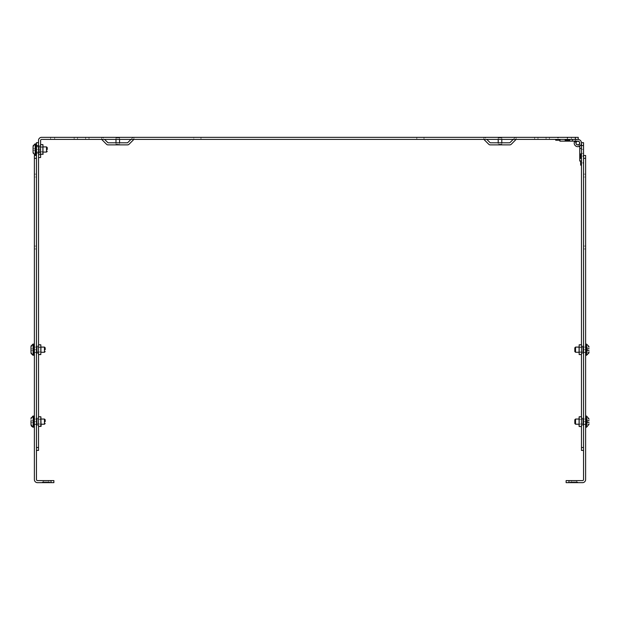 <?xml version="1.0" encoding="UTF-8"?>
<svg xmlns="http://www.w3.org/2000/svg" width="620" height="620" viewBox="0 0 620 620"><rect width="100%" height="100%" fill="white"/><g stroke="black" fill="none" stroke-linecap="round" stroke-linejoin="round"><path stroke-width="0.46" stroke-dasharray="3.1 2.33" d="M581.475 354.578L581.475 344.79L581.475 354.578L581.475 344.79L581.475 354.578L579.173 354.578L579.173 344.79L579.173 354.578L579.173 344.79L581.475 344.79M581.475 353.199L581.475 346.177L581.475 353.199L582.8 353.199L582.8 346.177L582.8 353.199L582.8 346.177L582.8 353.199L581.475 353.199L581.475 346.177L581.475 353.199M579.173 344.79L579.173 354.578M578.886 351.974L578.886 347.394L578.886 351.974L582.8 351.974L582.8 347.394L582.8 351.974L582.8 347.394L582.8 351.974L578.886 351.974L578.886 347.394L578.886 351.974M581.475 426.521L581.475 416.733L581.475 426.521M579.173 426.521L579.173 416.733M581.475 425.142L581.475 418.12L581.475 425.142L582.8 425.142L582.8 418.12L582.8 425.142M578.886 426.235L578.886 417.02M578.886 423.917L578.886 419.337L578.886 423.917L582.8 423.917L582.8 419.337L582.8 423.917M583.544 163.145L583.544 162.634L583.544 163.145L583.544 162.634L583.544 163.145L582.73 163.138L582.73 162.649L582.73 163.138L582.73 162.649L582.73 163.138L583.544 163.145M583.544 418.027L583.544 425.227L583.544 418.027L581.475 418.027L581.475 425.227L581.475 418.027M583.544 346.084L583.544 353.284L583.544 346.084L583.544 353.284L583.544 346.084L581.475 346.084L581.475 353.284L581.475 346.084L581.475 353.284L581.475 346.084L583.544 346.084M583.544 450.407L583.544 447.524L583.544 450.407L581.475 450.407L581.475 145.537L583.544 145.537L583.544 447.524L581.475 447.524M581.475 145.537L581.475 153.365L581.475 142.662L581.475 149.319L581.475 142.662L583.544 142.662L581.475 142.662L583.544 142.662L583.544 153.365L583.544 145.537M581.475 142.662L583.544 142.662L581.475 142.662M581.475 149.319L581.475 153.365L581.475 149.319L583.544 149.319L581.475 149.319M581.475 162.889L581.475 160.596L581.475 162.889M581.475 156.147L581.475 158.441L581.475 156.147M581.475 165.183L580.653 165.168L580.653 161.03M580.653 158.433L580.653 153.869M577.84 139.407L559.852 139.407L577.84 139.407A3.635 3.635 0 0 1 581.436 143.546A3.635 3.635 0 0 1 576.84 146.537A3.635 3.635 0 0 1 574.523 141.569A3.635 3.635 0 0 0 576.84 146.537A3.635 3.635 0 0 0 581.436 143.546A3.635 3.635 0 0 0 577.84 139.407A3.635 3.635 0 0 1 581.436 143.546A3.635 3.635 0 0 1 576.84 146.537A3.635 3.635 0 0 1 574.523 141.569A3.635 3.635 0 0 0 576.84 146.537A3.635 3.635 0 0 0 581.436 143.546A3.635 3.635 0 0 0 577.84 139.407A3.635 3.635 0 0 1 581.436 143.546A3.635 3.635 0 0 1 576.84 146.537A3.635 3.635 0 0 1 574.523 141.569A3.635 3.635 0 0 0 576.84 146.537A3.635 3.635 0 0 0 581.436 143.546A3.635 3.635 0 0 0 577.84 139.407A3.635 3.635 0 0 1 581.436 143.546A3.635 3.635 0 0 1 576.84 146.537A3.635 3.635 0 0 1 574.523 141.569A3.635 3.635 0 0 0 576.84 146.537A3.635 3.635 0 0 0 581.436 143.546A3.635 3.635 0 0 0 577.84 139.407A3.635 3.635 0 0 1 581.436 143.546A3.635 3.635 0 0 1 576.84 146.537A3.635 3.635 0 0 1 574.523 141.569A3.635 3.635 0 0 0 579.32 146.359L578.615 144.785L579.32 146.359A3.635 3.635 0 0 1 574.345 144.042A3.635 3.635 0 0 1 577.336 139.446A3.635 3.635 0 0 1 581.475 143.042L581.475 161.03L581.475 143.042A3.635 3.635 0 0 0 577.336 139.446A3.635 3.635 0 0 0 574.345 144.042A3.635 3.635 0 0 0 579.32 146.359A3.635 3.635 0 0 1 574.345 144.042A3.635 3.635 0 0 1 577.336 139.446A3.635 3.635 0 0 1 581.475 143.042A3.635 3.635 0 0 0 577.336 139.446A3.635 3.635 0 0 0 574.345 144.042A3.635 3.635 0 0 0 579.32 146.359L578.615 144.785A1.907 1.907 0 0 1 576.096 142.267L574.523 141.569L576.096 142.267A1.907 1.907 0 0 0 578.615 144.785L579.32 146.359A3.635 3.635 0 0 1 574.345 144.042A3.635 3.635 0 0 1 577.336 139.446A3.635 3.635 0 0 1 581.475 143.042A3.635 3.635 0 0 0 577.336 139.446A3.635 3.635 0 0 0 574.345 144.042A3.635 3.635 0 0 0 579.32 146.359L578.615 144.785A1.907 1.907 0 0 1 576.096 142.267L574.523 141.569L576.096 142.267A1.907 1.907 0 0 0 578.615 144.785L579.32 146.359A3.635 3.635 0 0 1 574.345 144.042A3.635 3.635 0 0 1 577.336 139.446A3.635 3.635 0 0 1 581.475 143.042A3.635 3.635 0 0 0 574.748 141.135M572.485 139.407L572.485 141.135L577.84 141.135A1.907 1.907 0 0 1 579.746 143.042L579.746 148.397L581.475 148.397L579.746 148.397L579.746 143.042A1.907 1.907 0 0 0 577.84 141.135L572.485 141.135L572.485 139.407L572.485 141.135L577.84 141.135A1.907 1.907 0 0 1 579.746 143.042L579.746 148.397L581.475 148.397L579.746 148.397L579.746 143.042A1.907 1.907 0 0 0 577.84 141.135L572.485 141.135L572.485 139.407L572.485 141.135L577.84 141.135A1.907 1.907 0 0 1 579.746 143.042L579.746 148.397L581.475 148.397L579.746 148.397L579.746 143.042A1.907 1.907 0 0 0 577.84 141.135L572.485 141.135L572.485 139.407L572.485 141.135L572.485 139.407L572.485 141.135L577.84 141.135A1.907 1.907 0 0 1 579.731 143.305A1.907 1.907 0 0 1 577.321 144.871A1.907 1.907 0 0 1 576.096 142.267L574.523 141.569L576.096 142.267A1.907 1.907 0 0 0 578.615 144.785A1.907 1.907 0 0 1 576.096 142.267L574.523 141.569L576.096 142.267A1.907 1.907 0 0 0 578.615 144.785L579.32 146.359L578.615 144.785A1.907 1.907 0 0 1 576.096 142.267L574.523 141.569M581.475 161.03L579.746 161.03L579.746 148.397L581.475 148.397L579.746 148.397L579.746 143.042A1.907 1.907 0 0 0 577.84 141.135A1.907 1.907 0 0 1 579.731 143.305A1.907 1.907 0 0 1 577.321 144.871A1.907 1.907 0 0 1 576.096 142.267A1.907 1.907 0 0 0 577.321 144.871A1.907 1.907 0 0 0 579.731 143.305A1.907 1.907 0 0 0 577.84 141.135A1.907 1.907 0 0 1 579.731 143.305A1.907 1.907 0 0 1 577.321 144.871A1.907 1.907 0 0 1 576.096 142.267A1.907 1.907 0 0 0 577.321 144.871A1.907 1.907 0 0 0 579.731 143.305A1.907 1.907 0 0 0 577.84 141.135L572.485 141.135M559.852 139.407L559.852 141.135L577.84 141.135A1.907 1.907 0 0 1 579.746 143.042A1.907 1.907 0 0 0 577.577 141.151A1.907 1.907 0 0 0 576.011 143.569A1.907 1.907 0 0 0 578.615 144.785A1.907 1.907 0 0 1 576.011 143.569A1.907 1.907 0 0 1 577.577 141.151A1.907 1.907 0 0 1 579.746 143.042A1.907 1.907 0 0 0 577.577 141.151A1.907 1.907 0 0 0 576.011 143.569A1.907 1.907 0 0 0 578.615 144.785A1.907 1.907 0 0 1 576.011 143.569A1.907 1.907 0 0 1 577.577 141.151A1.907 1.907 0 0 1 579.746 143.042L579.746 146.134M579.638 143.042A1.798 1.798 0 0 0 576.941 141.484A1.798 1.798 0 0 0 576.941 144.6A1.798 1.798 0 0 0 579.638 143.042M581.475 148.397L579.746 148.397M40.595 149.482L40.595 144.584L40.595 154.372L40.595 144.584L40.595 154.372L40.595 144.584L40.595 154.372L40.595 145.971L40.595 152.993L40.595 145.971L40.595 152.993L39.277 152.993L39.277 145.971L39.277 152.993L39.277 145.971L39.277 152.993L39.277 145.971L39.277 152.993L40.595 152.993L40.595 149.482M42.896 149.482L42.896 144.584L42.896 154.372L40.595 154.372L42.896 154.372L42.896 144.584L43.191 154.085L43.191 144.879L43.191 154.085L43.191 144.879L43.191 154.085L43.191 147.196L43.191 151.768L43.191 147.196L43.191 151.768L39.277 151.768L39.277 147.196L39.277 151.768L39.277 147.196L39.277 151.768L43.191 151.768L42.896 144.584L42.896 149.482M115.979 137.338L119.575 137.338L115.979 137.338L115.979 139.407L115.979 137.338L115.979 139.407L119.575 139.407L119.583 137.338L119.583 139.407L115.979 139.407L115.979 137.338M483.887 137.338L516.111 137.338L483.887 137.338L516.111 137.338L483.887 137.338L483.887 139.407L516.111 139.407L516.111 137.338A2.069 2.069 0 0 0 514.646 137.942L509.779 142.802L490.211 142.802L485.351 137.942A2.069 2.069 0 0 0 483.887 137.338L483.887 139.407L483.887 137.338L483.887 139.407L516.111 139.407L483.887 139.407L483.887 137.338A2.069 2.069 0 0 1 485.351 137.942A2.069 2.069 0 0 0 483.887 137.338A2.069 2.069 0 0 1 485.351 137.942L490.211 142.802L509.779 142.802L514.646 137.942A2.069 2.069 0 0 1 516.111 137.338L516.111 139.407L516.111 137.338A2.069 2.069 0 0 0 514.646 137.942A2.069 2.069 0 0 1 516.111 137.338L516.111 139.407L483.887 139.407L483.887 137.338M101.665 137.338L133.889 137.338L101.665 137.338L133.889 137.338L101.665 137.338L101.665 139.407L133.889 139.407L133.889 137.338A2.069 2.069 0 0 0 132.424 137.942L127.565 142.802L107.996 142.802L103.129 137.942A2.069 2.069 0 0 0 101.665 137.338L101.665 139.407L101.665 137.338L101.665 139.407L133.889 139.407L101.665 139.407L101.665 137.338A2.069 2.069 0 0 1 103.129 137.942A2.069 2.069 0 0 0 101.665 137.338A2.069 2.069 0 0 1 103.129 137.942L107.996 142.802L127.565 142.802L132.424 137.942A2.069 2.069 0 0 1 133.889 137.338L133.889 139.407L133.889 137.338A2.069 2.069 0 0 0 132.424 137.942A2.069 2.069 0 0 1 133.889 137.338L133.889 139.407L101.665 139.407L101.665 137.338M575.337 137.338L567.37 137.338L578.212 137.338L578.212 139.407L578.212 137.338L578.212 139.407L567.37 139.407L578.212 139.407L575.337 139.407L575.337 137.338L41.633 137.338L54.653 137.338L50.615 137.338L54.653 137.338L50.615 137.338L50.615 139.407L54.653 139.407L50.615 139.407L54.653 139.407L50.615 139.407L50.615 137.338L50.615 139.407L50.615 137.338L41.633 137.338A3.108 3.108 0 0 0 38.525 140.446L38.525 154.659L40.595 154.659L40.595 140.446A1.039 1.039 0 0 1 41.633 139.407L575.337 139.407M571.408 137.338L567.37 137.338L571.408 137.338L571.408 139.407L571.408 137.338M416.803 137.338L200.973 137.338L423.995 137.338L416.803 137.338L416.803 139.407L193.781 139.407L193.781 137.338L200.973 137.338L193.781 137.338L193.781 139.407L423.995 139.407L416.803 139.407L416.803 137.338M85.622 137.338L74.168 137.338L85.622 137.338L85.622 139.407L77.531 139.407L77.531 137.338L74.168 137.338L77.531 137.338L77.531 139.407L85.622 139.407L85.622 137.338L85.622 139.407L88.986 139.407L85.622 139.407L85.622 137.338L85.622 139.407L77.531 139.407L77.531 137.338L77.531 139.407L74.168 139.407L77.531 139.407L77.531 137.338L77.531 139.407L85.622 139.407L85.622 137.338L85.622 139.407L88.986 139.407L85.622 139.407L85.622 137.338M546.057 137.338L534.603 137.338L546.057 137.338L546.057 139.407L537.974 139.407L537.974 137.338L534.603 137.338L537.974 137.338L537.974 139.407L546.057 139.407L546.057 137.338L546.057 139.407L549.421 139.407L546.057 139.407L546.057 137.338L546.057 139.407L537.974 139.407L537.974 137.338L537.974 139.407L534.603 139.407L537.974 139.407L537.974 137.338L537.974 139.407L546.057 139.407L546.057 137.338L546.057 139.407L549.421 139.407L546.057 139.407L546.057 137.338M501.797 137.338L498.201 137.338L501.797 137.338L501.797 139.407L501.797 137.338L501.797 139.407L498.201 139.407L498.201 137.338L498.201 139.407L501.797 139.407L501.797 137.338M38.525 140.446A3.108 3.108 0 0 1 41.633 137.338A3.108 3.108 0 0 0 38.525 140.446L38.525 149.869L38.525 145.824L38.525 149.869L38.525 145.824L40.595 145.824L40.595 140.446A1.039 1.039 0 0 1 41.633 139.407L50.615 139.407L41.633 139.407A1.039 1.039 0 0 0 40.595 140.446L40.595 149.869L40.595 145.824L40.595 149.869L40.595 145.824L38.525 145.824L40.595 145.824L38.525 145.824L38.525 140.446A3.108 3.108 0 0 1 41.633 137.338A3.108 3.108 0 0 0 38.525 140.446L38.525 153.365L38.525 142.662L38.525 153.365L38.525 142.662L38.525 145.537L38.525 142.662L36.456 142.662L36.456 153.365L36.456 142.662L36.456 145.537L38.525 145.537L38.525 447.524L36.456 447.524L36.456 145.537M578.212 137.338L578.212 139.407L578.212 137.338M423.995 137.338L423.995 139.407L423.995 137.338M77.531 139.407L77.531 137.338L77.531 139.407L74.168 139.407L77.531 139.407M537.974 139.407L537.974 137.338L537.974 139.407L534.603 139.407L537.974 139.407M119.575 137.942L119.575 142.802L115.979 142.802L115.979 137.942L115.979 142.802L119.575 142.802L119.575 137.942L115.979 137.942L119.575 137.942M557.985 139.407L560.279 139.407L557.985 139.407M567.424 139.407L569.718 139.407L567.424 139.407M498.201 139.407L498.201 144.266L498.201 142.802L501.797 142.802L501.797 137.942L501.797 142.802L498.201 142.802L498.201 137.942L498.201 142.802L501.797 142.802L501.797 144.266L501.797 139.407M119.575 137.338L119.575 139.407L119.575 137.338M513.182 139.407L514.646 137.942L513.182 139.407M516.111 139.407L516.111 137.338L516.111 139.407L516.111 137.338L516.111 139.407L511.252 144.266A2.069 2.069 0 0 1 509.779 144.879A2.069 2.069 0 0 0 511.252 144.266A2.069 2.069 0 0 1 509.779 144.879L490.211 144.879L509.779 144.879M130.959 139.407L132.424 137.942L130.959 139.407M133.889 139.407L133.889 137.338L133.889 139.407L133.889 137.338L133.889 139.407L129.03 144.266A2.069 2.069 0 0 1 127.565 144.879A2.069 2.069 0 0 0 129.03 144.266A2.069 2.069 0 0 1 127.565 144.879L107.996 144.879L127.565 144.879M40.595 154.659L40.595 157.534L38.525 157.534L38.525 154.659L38.525 157.534M40.595 145.886L40.595 153.078L40.595 145.886L38.525 145.886L38.525 153.078L38.525 145.886L38.525 153.078L38.525 145.886L38.525 153.078L38.525 145.886L40.595 145.886L38.525 145.886M119.575 144.879L119.575 144.266L119.575 144.879L115.979 144.879L115.979 144.266L115.979 144.879L119.575 144.879L115.979 144.879M119.575 139.407L119.575 144.266L119.575 142.802L115.979 142.802L115.979 144.266L119.575 144.266L115.979 144.266L115.979 139.407M557.985 140.228L555.706 140.228L557.985 140.228M569.702 140.228L565.146 140.228M488.746 144.266L483.887 139.407L488.746 144.266A2.069 2.069 0 0 0 490.211 144.879A2.069 2.069 0 0 1 488.746 144.266A2.069 2.069 0 0 0 490.211 144.879M106.532 144.266L101.665 139.407L106.532 144.266A2.069 2.069 0 0 0 107.996 144.879A2.069 2.069 0 0 1 106.532 144.266A2.069 2.069 0 0 0 107.996 144.879M559.852 140.228L555.706 140.228M498.201 144.879L501.797 144.879L501.797 144.266L501.797 144.879L498.201 144.879L498.201 144.266L498.201 144.879L501.797 144.879M585.621 248.961L585.621 421.631L585.621 246.086L585.621 248.961L583.544 248.961L583.544 246.086L583.544 424.506L583.544 248.961L585.621 248.961M585.621 421.631L585.621 424.506L585.621 421.631L583.544 421.631L585.621 421.631M585.621 177.018L585.621 352.563L585.621 174.142L585.621 177.018L583.544 177.018L583.544 174.142L583.544 352.563L583.544 174.142L583.544 352.563L583.544 177.018L585.621 177.018M585.621 158.34L585.621 479.555A3.108 3.108 0 0 1 582.513 482.662L568.997 482.662L568.997 480.593L582.513 480.593A1.039 1.039 0 0 0 583.544 479.555L583.544 155.465L583.544 158.34L585.621 158.34L585.621 155.465L583.544 155.465M585.621 349.688L585.621 352.563L585.621 349.688L583.544 349.688L585.621 349.688M568.997 480.593L566.122 480.593L566.122 482.662L568.997 482.662M571.493 482.662L576.585 482.662L571.493 482.662L576.585 482.662L571.493 482.662L576.585 482.662L571.493 482.662L576.585 482.662L571.493 482.662L576.585 482.662L571.493 482.662L576.585 482.662L571.493 482.662L576.585 482.662L571.493 482.662L576.585 482.662L571.493 482.662L576.585 482.662L571.493 482.662L576.585 482.662L571.493 482.662L576.585 482.662L571.493 482.662L576.585 482.662L571.493 482.662L571.493 480.593L576.585 480.593L571.493 480.593L576.585 480.593L571.493 480.593L576.585 480.593L571.493 480.593L576.585 480.593L571.493 480.593L576.585 480.593L571.493 480.593L576.585 480.593L571.493 480.593L576.585 480.593L571.493 480.593L576.585 480.593L571.493 480.593L576.585 480.593L571.493 480.593L576.585 480.593L571.493 480.593L576.585 480.593L571.493 480.593L576.585 480.593L571.493 480.593L571.493 482.662M577.631 482.662L570.439 482.662L577.631 482.662L570.439 482.662L577.631 482.662L570.439 482.662L577.631 482.662L577.631 481.942L577.631 482.662M570.439 481.942L570.439 482.662L570.439 481.942L577.631 481.942L570.439 481.942L570.439 482.662L570.439 481.942L570.439 482.662L570.439 481.942L577.631 481.942M34.379 248.961L34.379 421.631L34.379 246.086L34.379 248.961L36.456 248.961L36.456 246.086L36.456 424.506L36.456 248.961L34.379 248.961M34.379 421.631L34.379 416.16L34.379 421.631L36.456 421.631L34.379 421.631M34.379 177.018L34.379 352.563L34.379 174.142L34.379 177.018L36.456 177.018L36.456 174.142L36.456 352.563L36.456 174.142L36.456 352.563L36.456 177.018L34.379 177.018M34.379 158.34L36.456 158.34L36.456 479.555A1.039 1.039 0 0 0 37.487 480.593L51.003 480.593L51.003 482.662L37.487 482.662A3.108 3.108 0 0 1 34.379 479.555L34.379 155.465L36.456 155.465L36.456 158.34L36.456 155.465M34.379 349.688L34.379 344.216L34.379 355.151L34.379 344.216L34.379 349.688L36.456 349.688L34.379 349.688M51.003 482.662L53.878 482.662L53.878 480.593L51.003 480.593M48.507 482.662L43.416 482.662L48.507 482.662L43.416 482.662L48.507 482.662L43.416 482.662L48.507 482.662L43.416 482.662L48.507 482.662L43.416 482.662L48.507 482.662L43.416 482.662L48.507 482.662L43.416 482.662L48.507 482.662L43.416 482.662L48.507 482.662L43.416 482.662L48.507 482.662L43.416 482.662L48.507 482.662L43.416 482.662L48.507 482.662L43.416 482.662L48.507 482.662L48.507 480.593L43.416 480.593L48.507 480.593L43.416 480.593L48.507 480.593L43.416 480.593L48.507 480.593L43.416 480.593L48.507 480.593L43.416 480.593L48.507 480.593L43.416 480.593L48.507 480.593L43.416 480.593L48.507 480.593L43.416 480.593L48.507 480.593L43.416 480.593L48.507 480.593L43.416 480.593L48.507 480.593L43.416 480.593L48.507 480.593L43.416 480.593L48.507 480.593L48.507 482.662M42.369 482.662L49.561 482.662L42.369 482.662L49.561 482.662L42.369 482.662L49.561 482.662L42.369 482.662L42.369 481.942L42.369 482.662M49.561 481.942L49.561 482.662L49.561 481.942L42.369 481.942L49.561 481.942L49.561 482.662L49.561 481.942L49.561 482.662L49.561 481.942L42.369 481.942M38.525 354.578L38.525 344.79L38.525 354.578M40.827 354.578L40.827 344.79L40.827 354.578M38.525 353.199L38.525 346.177L38.525 353.199L37.2 353.199L37.2 346.177L37.2 353.199L37.2 346.177L37.2 353.199L38.525 353.199L38.525 346.177L38.525 353.199M41.114 351.974L41.114 347.394L41.114 351.974L37.2 351.974L37.2 347.394L37.2 351.974L37.2 347.394L37.2 351.974L41.114 351.974L41.114 347.394L41.114 351.974M36.456 450.407L36.456 447.524L36.456 450.407L38.525 450.407L38.525 447.524M38.525 346.084L38.525 353.284L38.525 346.084L38.525 353.284L38.525 346.084L36.456 346.084L36.456 353.284L36.456 346.084L38.525 346.084M38.525 418.027L38.525 425.227L38.525 418.027L36.456 418.027L36.456 425.227L36.456 418.027M38.525 146.591L38.525 152.373L38.525 146.591L38.525 152.373L38.525 146.591L38.525 152.373L38.525 146.591L36.456 146.591L36.456 152.373L36.456 146.591L38.525 146.591L36.456 146.591L36.456 152.373L36.456 146.591M38.525 142.662L36.456 142.662L38.525 142.662M36.456 149.319L36.456 153.365L36.456 149.319L38.525 149.319L36.456 149.319M36.456 346.084L36.456 353.284L36.456 346.084M38.525 426.521L38.525 416.733L38.525 426.521M40.827 416.733L40.827 426.521M38.525 425.142L38.525 418.12L38.525 425.142L37.2 425.142L37.2 418.12L37.2 425.142M41.114 417.02L41.114 426.235M41.114 423.917L41.114 419.337L41.114 423.917L37.2 423.917L37.2 419.337L37.2 423.917M585.621 347.091L585.621 352.276L585.621 347.091L578.886 347.091L585.621 347.091L585.621 352.276L585.621 347.091M585.621 344.216L585.621 355.151M589 348.82L589 346.983L587.132 346.983L589 346.983L589 348.82L587.132 348.82L589 348.82C589 345.999 589 345.999 589 348.82L587.132 348.82L589 348.82C589 345.999 589 345.999 589 348.82L589 346.983L589 348.82C589 345.999 589 345.999 589 348.82L587.132 348.82L587.132 350.548L589 350.548C589 353.369 589 353.369 589 350.548L589 352.385L589 350.548L587.132 350.548L589 350.548C589 353.369 589 353.369 589 350.548C589 353.369 589 353.369 589 350.548L587.132 350.548L587.132 352.385L587.132 350.548L589 350.548L589 352.385L587.132 352.385L589 352.385L589 350.548L587.132 350.548L587.132 348.82L589 348.82L587.132 348.82L587.132 346.983L587.132 350.548L589 350.548M31 352.703L31 350.548L32.868 350.548L32.868 348.82L31 348.82L32.868 348.82L32.868 350.548L31 350.548L31 352.703L32.868 355.221L31 352.703L31 346.665L32.868 344.216L32.868 348.82L32.868 344.147L32.868 348.82L31 348.82L31 346.665L31 350.548L32.868 350.548L32.868 355.151L32.868 350.548L31 350.548L31 352.703L31.078 346.03M31.132 345.851L32.868 344.216L32.868 348.82L31 348.82L32.868 348.82L32.868 355.151L32.868 350.548L31 350.548L32.868 350.548L32.868 348.82L31 348.82L31 346.665M36.456 149.482L36.456 144.011L36.456 149.482M36.309 155.093L34.945 155.016L34.945 150.342L34.945 155.016L33.069 152.497L33.069 146.467L33.069 148.614L34.945 148.614L34.945 143.941L34.945 148.614L33.069 148.614L33.069 150.342L34.945 150.342L33.069 150.342L33.069 152.497L34.945 154.946L34.945 148.614L34.945 150.342L33.069 150.342L33.069 148.614L34.945 148.614L33.069 148.614L34.945 148.614L34.945 143.941L34.945 148.614L33.069 148.614L33.069 150.342L34.945 150.342L34.945 155.016L33.069 152.497L33.069 146.467L34.945 143.941L35.549 143.871L35.549 155.093L35.549 143.871L35.549 155.093L35.549 143.871L36.309 143.871L36.456 154.946L35.549 155.093L35.549 143.871L36.309 143.871M33.201 145.646L34.945 144.011L34.945 150.342L33.069 150.342L34.945 150.342L34.945 148.614L33.069 148.614L34.945 148.614L34.945 144.011L33.069 146.467L33.069 152.497L34.945 154.946L34.945 150.342L33.069 150.342L33.069 146.467L33.069 148.614L34.945 148.614L33.069 148.614L33.069 150.342L34.945 150.342L34.945 154.946M574.825 351.555L574.825 347.812M589 346.549L586.528 344.069L586.528 355.299L586.528 344.069L585.761 344.069M587.132 346.983L587.132 348.82L587.132 346.983L589 346.983L587.132 346.983M587.132 352.385L587.132 350.548L587.132 352.385L589 352.385L587.132 352.385M585.621 419.035L585.621 424.219L585.621 419.035L578.886 419.035M585.621 416.16L585.621 427.095L585.621 416.16M589 420.763L589 418.926L589 420.763L587.132 420.763L589 420.763C589 417.942 589 417.942 589 420.763L587.132 420.763L587.132 422.491L589 422.491C589 425.312 589 425.312 589 422.491L589 424.328L589 422.491L587.132 422.491L589 422.491M587.132 418.926L587.132 420.763L587.132 418.926L589 418.926L587.132 418.926M587.132 424.328L587.132 422.491L587.132 424.328L589 424.328L587.132 424.328M31 421.631L31 418.608L31 420.763L32.868 420.763L32.868 416.16L32.868 420.763L31 420.763L31 422.491L32.868 422.491L32.868 427.095L32.868 422.491L31 422.491L31 424.646L31 421.631M31.132 417.795L32.868 416.16M31 422.491L32.868 422.491L31 422.491L31 420.763L32.868 420.763L32.868 422.491L32.868 420.763L31 420.763M47.244 149.482L47.244 147.607L47.244 149.482M33.147 145.824L33.069 150.342L34.945 150.342L33.069 150.342L33.069 152.497L33.147 145.824M33.069 152.497L33.069 148.614L34.945 148.614L34.945 150.342L34.945 148.614L33.069 148.614M33.069 150.342L34.945 150.342L33.069 150.342M45.175 349.688L45.175 347.812L45.175 349.688M33.472 355.299L34.239 355.299L34.239 344.069L34.239 355.299L34.239 344.069L33.472 344.069L33.472 355.299L33.472 344.069L33.472 355.299L32.868 355.151M31 350.548L31 348.82L32.868 348.82L31 348.82L31 350.548L32.868 350.548L31 350.548M200.973 137.338L200.973 139.407L200.973 137.338M498.201 137.942L501.797 137.942L498.201 137.942M501.797 144.266L498.201 144.266L501.797 144.266M578.886 352.276L585.621 352.276L575.546 352.276L575.546 347.091M41.114 347.091L34.379 347.091L44.454 347.091L44.454 352.276L44.454 349.688L44.454 352.276L34.379 352.276L41.114 352.276M43.191 146.893L36.456 146.893L46.523 146.893L46.523 152.071L46.523 146.893L46.523 152.071L46.523 149.482L46.523 152.071L36.456 152.071L43.191 152.071M586.528 344.069L586.528 355.299L585.761 355.299M575.546 424.219L575.546 419.035M585.761 416.012L585.761 427.242M586.528 416.012L586.528 427.242M44.454 419.035L44.454 424.219M34.239 427.242L34.239 416.012M33.472 427.242L33.472 416.012M581.475 346.177L582.8 346.177L581.475 346.177M578.886 347.394L582.8 347.394L578.886 347.394M581.475 418.12L582.8 418.12M578.886 419.337L582.8 419.337M582.73 162.649L583.544 162.634L582.73 162.649M582.73 156.395L583.544 156.411M582.73 155.907L583.544 155.891M583.544 425.227L581.475 425.227M583.544 353.284L581.475 353.284L583.544 353.284M583.544 153.365L581.475 153.365L583.544 153.365M580.653 160.611L581.475 160.596L580.653 160.611M42.896 144.584L40.595 144.584L43.191 144.879M40.595 145.971L39.277 145.971M43.191 147.196L39.277 147.196M558.232 138.159L558.248 137.338L558.232 138.159M557.744 138.159L557.729 137.338L557.744 138.159M567.672 138.159L567.68 137.338M567.176 138.159L567.168 137.338M54.653 137.338L54.653 139.407L54.653 137.338M567.37 137.338L567.37 139.407L567.37 137.338M88.986 137.338L88.986 139.407L88.986 137.338M74.168 137.338L74.168 139.407L74.168 137.338M549.421 137.338L549.421 139.407L549.421 137.338M534.603 137.338L534.603 139.407L534.603 137.338M40.595 149.869L38.525 149.869L40.595 149.869M560.263 140.228L560.279 139.407L560.263 140.228M40.595 153.078L38.525 153.078M40.595 152.993L39.277 152.993M43.191 151.768L39.277 151.768M585.621 424.506L583.544 424.506M585.621 246.086L583.544 246.086M585.621 352.563L583.544 352.563L585.621 352.563M585.621 174.142L583.544 174.142L585.621 174.142M576.585 480.593L576.585 482.662L576.585 480.593M34.379 424.506L36.456 424.506M34.379 246.086L36.456 246.086M34.379 352.563L36.456 352.563L34.379 352.563M34.379 174.142L36.456 174.142L34.379 174.142M43.416 480.593L43.416 482.662L43.416 480.593M40.827 344.79L38.525 344.79M38.525 346.177L37.2 346.177L38.525 346.177M41.114 347.394L37.2 347.394L41.114 347.394M36.456 153.365L38.525 153.365L36.456 153.365M36.456 353.284L38.525 353.284L36.456 353.284M36.456 425.227L38.525 425.227M36.456 152.373L38.525 152.373M38.525 418.12L37.2 418.12M41.114 419.337L37.2 419.337M585.621 424.219L578.886 424.219M34.379 424.219L41.114 424.219M34.379 419.035L41.114 419.035M36.456 152.071L46.523 152.071M36.456 146.893L46.523 146.893M35.549 143.871L34.945 143.941M35.549 155.093L34.945 155.016"/><path stroke-width="0.93" d="M579.173 354.578L579.173 344.79L579.173 354.578L581.475 354.578M579.173 426.521L579.173 416.733L579.173 426.521L581.475 426.521M583.544 145.537L583.544 142.662L581.475 142.662L581.475 447.524L583.544 447.524L583.544 145.537L581.475 145.537M583.544 450.407L581.475 450.407L581.475 447.524M580.653 161.03L580.653 165.168L581.475 165.183M581.475 153.853L580.653 153.869L580.653 158.433L581.475 158.441M577.84 139.407A3.635 3.635 0 0 1 581.436 143.546A3.635 3.635 0 0 1 576.84 146.537A3.635 3.635 0 0 1 574.523 141.569L576.096 142.267A1.907 1.907 0 0 0 577.321 144.871A1.907 1.907 0 0 0 579.731 143.305A1.907 1.907 0 0 0 577.84 141.135L572.485 141.135L572.485 139.407M578.615 144.785A1.907 1.907 0 0 0 579.746 143.042A1.907 1.907 0 0 1 578.615 144.785A1.907 1.907 0 0 0 579.746 143.042A1.907 1.907 0 0 1 578.615 144.785M559.852 139.407L559.852 141.135L572.485 141.135M579.638 143.042A1.798 1.798 0 0 1 576.941 144.6A1.798 1.798 0 0 1 576.941 141.484A1.798 1.798 0 0 1 579.638 143.042M576.096 142.267A1.907 1.907 0 0 1 577.84 141.135A1.907 1.907 0 0 0 576.096 142.267A1.907 1.907 0 0 1 577.84 141.135A1.907 1.907 0 0 0 576.096 142.267M581.475 161.03L579.746 161.03L579.746 148.397L581.475 148.397M574.748 141.135A3.635 3.635 0 0 0 574.523 141.569M579.746 146.134L579.746 148.397M42.896 144.584L42.896 154.372L42.896 144.584L40.595 144.584M50.615 137.338L41.633 137.338L50.615 137.338M575.337 137.338L575.337 139.407L578.212 139.407L578.212 137.338L41.633 137.338A3.108 3.108 0 0 0 38.525 140.446L38.525 142.662L36.456 142.662L36.456 447.524L38.525 447.524L38.525 450.407L36.456 450.407M575.337 139.407L41.633 139.407A1.039 1.039 0 0 0 40.595 140.446A1.039 1.039 0 0 1 41.633 139.407A1.039 1.039 0 0 0 40.595 140.446L40.595 154.659L38.525 154.659L38.525 140.446M501.797 139.407L501.797 142.802L509.779 142.802L513.182 139.407L509.779 142.802L490.211 142.802L498.201 142.802L498.201 139.407M486.816 139.407L490.211 142.802L486.816 139.407M119.575 139.407L119.575 142.802L127.565 142.802L130.959 139.407L127.565 142.802L107.996 142.802L115.979 142.802L115.979 139.407M104.602 139.407L107.996 142.802L104.602 139.407M38.525 157.534L40.595 157.534L40.595 154.659M565.13 139.407L565.146 140.228L569.702 140.228L569.718 139.407M488.746 144.266L483.887 139.407L488.746 144.266A2.069 2.069 0 0 0 490.211 144.879L509.779 144.879A2.069 2.069 0 0 0 511.252 144.266L516.111 139.407M106.532 144.266L101.665 139.407L106.532 144.266A2.069 2.069 0 0 0 107.996 144.879L127.565 144.879A2.069 2.069 0 0 0 129.03 144.266L133.889 139.407M555.706 140.228L555.691 139.407L555.706 140.228L559.852 140.228M107.996 144.879L115.979 144.879M119.575 144.879L127.565 144.879M490.211 144.879L498.201 144.879M501.797 144.879L509.779 144.879M585.621 158.34L583.544 158.34L583.544 479.555A1.039 1.039 0 0 1 582.513 480.593L568.997 480.593L568.997 482.662L582.513 482.662A3.108 3.108 0 0 0 585.621 479.555L585.621 155.465L583.544 155.465M568.997 482.662L566.122 482.662L566.122 480.593L568.997 480.593M34.379 158.34L34.379 479.555A3.108 3.108 0 0 0 37.487 482.662L51.003 482.662L51.003 480.593L37.487 480.593A1.039 1.039 0 0 1 36.456 479.555L36.456 158.34L34.379 158.34L34.379 155.465L36.456 155.465M51.003 480.593L53.878 480.593L53.878 482.662L51.003 482.662M40.827 344.79L40.827 354.578L38.525 354.578L40.827 354.578L40.827 344.79L38.525 344.79M36.456 145.537L38.525 145.537L38.525 447.524M40.827 426.521L40.827 416.733L41.114 426.235L38.525 426.521M575.546 347.091L578.886 347.091L575.546 347.091L575.546 352.276L574.825 351.555L574.825 347.812L574.825 351.555L574.825 347.812L575.546 347.091L574.825 347.812M585.621 344.216L586.528 344.069L589 346.549M589 352.385L586.528 355.299L586.528 344.069M589 350.548C589 353.369 589 353.369 589 350.548L587.132 350.548L587.132 348.82L589 348.82C589 345.999 589 345.999 589 348.82M45.175 349.688L45.175 347.812L45.175 349.688M31.078 346.03L32.868 344.216L31 346.665L31.132 345.851M31 346.665L31 352.703L32.868 355.221L34.379 355.151M32.868 355.151L31.132 353.516L31 350.548L31.047 353.183M47.244 149.482L47.244 147.607L47.244 149.482M35.549 155.093L35.549 143.871L34.945 143.941L33.069 146.467L33.069 152.497L34.945 155.016L36.456 154.946M34.937 154.946L33.116 152.977L33.069 150.342L33.069 152.497M33.069 148.614L33.201 145.646M578.886 352.276L575.546 352.276L574.825 351.555M578.886 419.035L575.546 419.035L575.546 424.219L574.825 423.499L574.825 419.756L574.825 423.499M585.621 416.16L586.528 416.012L589 418.926M589 424.328L586.528 427.242L586.528 416.012M589 422.491C589 425.312 589 425.312 589 422.491L587.132 422.491L587.132 420.763L589 420.763C589 417.942 589 417.942 589 420.763M45.175 421.631L45.175 419.756L45.175 421.631M32.868 416.16L31 418.608L31.132 417.795M31 420.763L31 424.646L32.868 427.164L34.379 427.095M32.868 427.095L31.511 426.196M31.511 426.188L31.132 425.46M31.132 425.452L31 422.491M34.937 144.011L33.147 145.824L34.937 144.011M589 352.819L586.528 355.299L585.761 355.299L585.761 344.069M41.114 352.276L44.454 352.276L44.454 347.091L45.175 347.812L44.454 347.091L41.114 347.091M33.472 355.299L33.472 344.069L34.239 344.069L34.239 355.299M43.191 152.071L46.523 152.071L46.523 146.893L47.244 147.607M35.549 143.871L36.309 143.871L36.309 155.093M586.528 427.242L585.761 427.242L585.761 416.012M41.114 424.219L44.454 424.219L44.454 419.035L45.175 419.756M33.472 427.242L33.472 416.012L34.239 416.012L34.239 427.242M579.173 344.79L581.475 344.79M579.173 416.733L581.475 416.733M43.191 154.085L40.595 154.372M40.827 416.733L38.525 416.733M44.454 352.276L45.175 351.555L44.454 352.276M33.472 344.069L32.868 344.147L33.472 344.069M43.191 146.893L46.523 146.893M46.523 152.071L47.244 151.35M578.886 424.219L575.546 424.219M575.546 419.035L574.825 419.756M41.114 419.035L44.454 419.035M44.454 424.219L45.175 423.499M33.472 416.012L32.868 416.09"/></g></svg>
